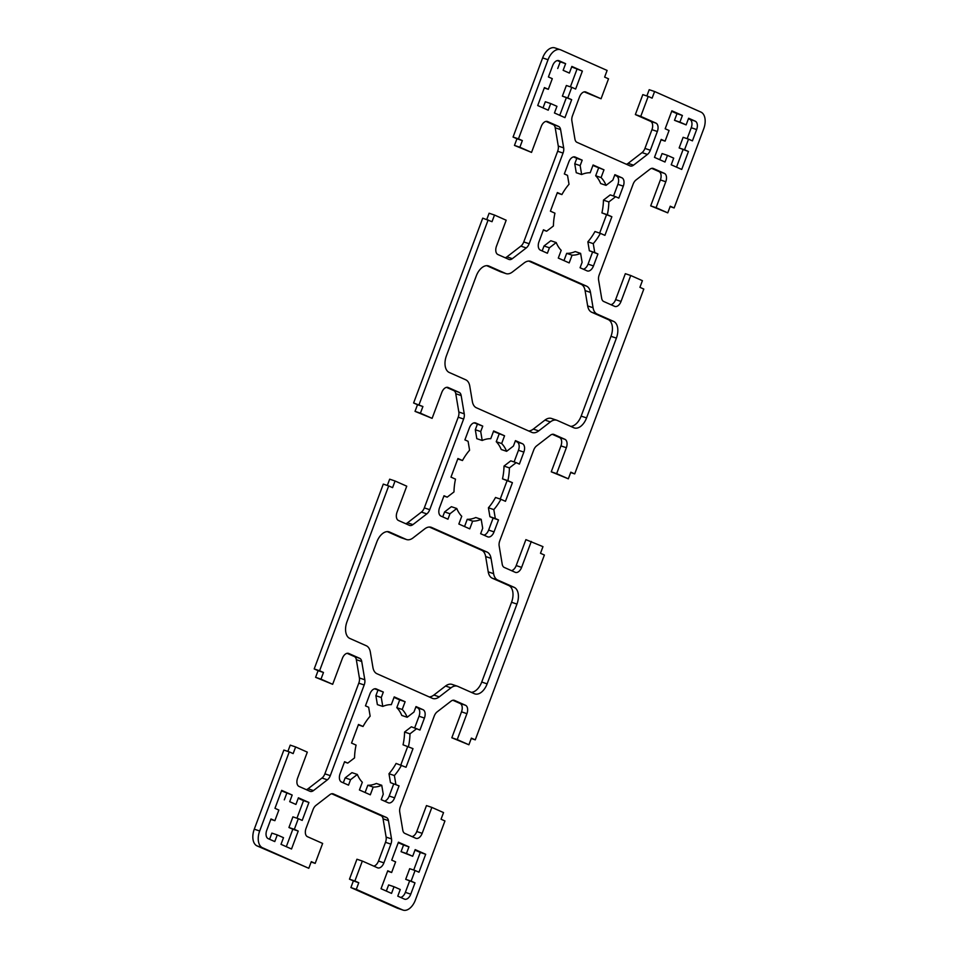 <?xml version="1.0" encoding="UTF-8"?>
<svg xmlns="http://www.w3.org/2000/svg" width="958" height="958" viewBox="0 0 958 958"><rect width="100%" height="100%" fill="white"/><g stroke="black" fill="none" stroke-linecap="round" stroke-linejoin="round"><path stroke-width="1.44" d="M528.792 261.079L581.039 284.263A14.214 8.49 -71.4 0 1 585.087 290.597L587.661 305.913A14.214 8.49 108.6 0 0 591.709 312.248L608.186 319.565A14.214 8.49 -71.4 0 1 610.988 336.318L581.159 416.095A14.214 8.49 -71.4 0 1 570.705 426.382M593.062 307.734A14.214 8.49 108.6 0 0 597.109 314.068L613.575 321.373A14.214 8.49 -71.4 0 1 616.389 338.126L586.559 417.916A14.214 8.49 -71.4 0 1 574.249 427.927A14.214 8.49 -71.4 0 1 573.806 427.759L557.328 420.454A14.214 8.49 108.6 0 0 556.885 420.275A14.214 8.49 108.6 0 0 550.371 421.903L538.707 430.896A14.214 8.49 -71.4 0 1 532.193 432.525A14.214 8.49 -71.4 0 1 531.75 432.345L476.401 407.785A14.214 8.49 -71.4 0 1 472.342 401.45L469.779 386.134A14.214 8.49 108.6 0 0 465.732 379.799L449.254 372.482A14.214 8.49 -71.4 0 1 446.44 355.729L476.27 275.952A14.214 8.49 -71.4 0 1 488.592 265.929A14.214 8.49 -71.4 0 1 489.035 266.108L505.501 273.413A14.214 8.49 108.6 0 0 505.944 273.593A14.214 8.49 108.6 0 0 512.458 271.964L524.122 262.959A14.214 8.49 -71.4 0 1 530.648 261.342A14.214 8.49 -71.4 0 1 531.079 261.51L586.44 286.083A14.214 8.49 -71.4 0 1 590.487 292.418L593.062 307.734L587.661 305.913M551.928 418.634A14.214 8.49 108.6 0 0 551.497 418.466A14.214 8.49 108.6 0 0 544.97 420.083L533.307 429.088A14.214 8.49 -71.4 0 1 528.648 430.968M429.352 527.032L481.599 550.215A14.214 8.49 -71.4 0 1 485.658 556.55L488.221 571.866A14.214 8.49 108.6 0 0 492.268 578.201L508.746 585.518A14.214 8.49 -71.4 0 1 511.56 602.271L481.73 682.048A14.214 8.49 -71.4 0 1 471.264 692.335M493.621 573.686A14.214 8.49 108.6 0 0 497.669 580.021L514.147 587.326A14.214 8.49 -71.4 0 1 516.961 604.079L487.131 683.868A14.214 8.49 -71.4 0 1 474.809 693.879A14.214 8.49 -71.4 0 1 474.366 693.712L457.9 686.407A14.214 8.49 108.6 0 0 457.457 686.227A14.214 8.49 108.6 0 0 450.943 687.856L439.279 696.849A14.214 8.49 -71.4 0 1 432.753 698.478A14.214 8.49 -71.4 0 1 432.309 698.298L376.961 673.737A14.214 8.49 -71.4 0 1 372.913 667.403L370.339 652.087A14.214 8.49 108.6 0 0 366.291 645.752L349.814 638.435A14.214 8.49 -71.4 0 1 347.012 621.682L376.841 541.905A14.214 8.49 -71.4 0 1 389.152 531.882A14.214 8.49 -71.4 0 1 389.595 532.061L406.072 539.366A14.214 8.49 108.6 0 0 406.503 539.534A14.214 8.49 108.6 0 0 413.03 537.917L424.693 528.912A14.214 8.49 -71.4 0 1 431.208 527.295A14.214 8.49 -71.4 0 1 431.651 527.463L486.999 552.036A14.214 8.49 -71.4 0 1 491.047 558.37L493.621 573.686L488.221 571.866M452.499 684.587A14.214 8.49 108.6 0 0 452.056 684.407A14.214 8.49 108.6 0 0 445.542 686.036L433.878 695.041A14.214 8.49 -71.4 0 1 429.208 696.921M455.505 479.144L450.979 477.12L457.936 458.511L462.474 460.523A42.631 25.483 -71.4 0 1 469.588 450.224L468.091 441.303L464.893 439.89L469.372 427.927A7.101 4.251 -71.4 0 1 475.527 422.921A7.101 4.251 -71.4 0 1 475.743 423.005L482.748 426.106L480.712 431.567L482.209 440.476A42.631 25.483 -71.4 0 1 490.759 438.692L493.657 430.944L504.555 435.782L501.657 443.53A42.631 25.483 -71.4 0 1 506.626 451.314L513.404 446.069L515.452 440.62L522.457 443.734A7.101 4.251 -71.4 0 1 523.858 452.104L519.392 464.079L516.194 462.654L509.405 467.899A42.631 25.483 -71.4 0 1 507.884 480.676L512.422 482.688L505.465 501.309L500.926 499.298A42.631 25.483 -71.4 0 1 493.813 509.596L495.31 518.506L498.507 519.919L494.029 531.894A7.101 4.251 -71.4 0 1 487.873 536.899A7.101 4.251 -71.4 0 1 487.658 536.815L480.641 533.702L482.688 528.253L481.191 519.332A42.631 25.483 -71.4 0 1 472.641 521.116L469.743 528.864L458.846 524.026L461.744 516.278A42.631 25.483 -71.4 0 1 456.774 508.506L449.985 513.739L447.949 519.2L440.943 516.087A7.101 4.251 -71.4 0 1 439.542 507.704L444.009 495.741L447.206 497.154L453.996 491.921A42.631 25.483 -71.4 0 1 455.505 479.144M457.768 458.942L462.474 460.523M474.078 422.849L482.748 426.106M477.359 424.298L475.312 429.747L480.712 431.567M475.312 429.747L476.809 438.668L482.209 440.476M493.466 431.447L504.555 435.782M499.154 433.974L496.256 441.722L501.657 443.53M496.256 441.722A42.631 25.483 -71.4 0 1 501.226 449.494L506.626 451.314M515.26 441.123L517.057 441.913A7.101 4.251 -71.4 0 1 518.458 450.296L514.099 461.948M509.405 467.899L504.004 466.079L510.794 460.846L516.194 462.654M504.004 466.079A42.631 25.483 -71.4 0 1 502.495 478.856L507.884 480.676M592.906 165.494L603.983 169.829L601.085 177.577A42.631 25.483 -71.4 0 1 606.055 185.361L612.845 180.116L614.88 174.667L621.886 177.781A7.101 4.251 -71.4 0 1 623.299 186.151L618.82 198.126L615.635 196.701L608.845 201.946A42.631 25.483 -71.4 0 1 607.324 214.724L611.863 216.736L604.905 235.357L600.367 233.345A42.631 25.483 -71.4 0 1 593.253 243.643L594.75 252.553L597.936 253.966L593.469 265.941A7.101 4.251 -71.4 0 1 587.314 270.946A7.101 4.251 -71.4 0 1 587.086 270.863L580.081 267.749L582.117 262.3L580.62 253.379A42.631 25.483 -71.4 0 1 572.082 255.163L569.184 262.911L558.286 258.073L561.184 250.325A42.631 25.483 -71.4 0 1 556.215 242.554L549.425 247.787L547.389 253.247L540.384 250.134A7.101 4.251 -71.4 0 1 538.971 241.763L543.449 229.788L546.647 231.201L553.425 225.968A42.631 25.483 -71.4 0 1 554.945 213.191L550.407 211.167L557.364 192.558L561.903 194.57A42.631 25.483 -71.4 0 1 569.016 184.271L567.519 175.362L564.334 173.937L568.801 161.974A7.101 4.251 -71.4 0 1 574.968 156.968A7.101 4.251 -71.4 0 1 575.183 157.052L582.189 160.154L580.153 165.614L581.65 174.524A42.631 25.483 -71.4 0 1 590.188 172.751L593.086 164.992L603.983 169.829M598.582 168.021L595.684 175.769L601.085 177.577M595.684 175.769A42.631 25.483 -71.4 0 1 600.654 183.541L606.055 185.361M614.701 175.17L616.485 175.961A7.101 4.251 -71.4 0 1 617.898 184.343L613.539 196.007M608.845 201.946L603.444 200.126L610.234 194.893L615.635 196.701M603.444 200.126A42.631 25.483 -71.4 0 1 601.923 212.904L607.324 214.724M601.923 212.904L611.863 216.736M606.462 214.927L599.66 233.105M593.253 243.643L587.853 241.823A42.631 25.483 -71.4 0 0 594.966 231.525L600.367 233.345M587.853 241.823L589.35 250.745L594.75 252.553M589.35 250.745L597.936 253.966M592.535 252.158L588.068 264.121A7.101 4.251 -71.4 0 1 583.35 269.198M572.082 255.163L566.681 253.355A42.631 25.483 -71.4 0 0 575.219 251.571L580.62 253.379M566.681 253.355L563.975 260.6M394.025 697.4L399.714 699.927L396.816 707.675A42.631 25.483 -71.4 0 1 401.785 715.446L407.186 717.267L413.976 712.022L416.011 706.573L423.017 709.686A7.101 4.251 -71.4 0 1 424.43 718.057L419.951 730.032L411.353 726.799L404.575 732.032A42.631 25.483 -71.4 0 1 403.055 744.809L412.994 748.641L406.024 767.262L396.097 763.43A42.631 25.483 -71.4 0 1 388.984 773.729L390.481 782.638L399.067 785.871L394.6 797.846A7.101 4.251 -71.4 0 1 388.433 802.852A7.101 4.251 -71.4 0 1 388.218 802.768L381.212 799.655L383.248 794.206L381.751 785.285A42.631 25.483 -71.4 0 1 373.213 787.069L370.315 794.817L359.418 789.979L362.316 782.231A42.631 25.483 -71.4 0 1 357.346 774.459L350.556 779.692L348.52 785.153L341.515 782.039A7.101 4.251 -71.4 0 1 340.102 773.657L344.581 761.694L347.766 763.107L354.556 757.874A42.631 25.483 -71.4 0 1 356.077 745.096L351.538 743.073L358.496 724.464L363.034 726.475A42.631 25.483 -71.4 0 1 370.147 716.177L368.65 707.255L365.465 705.842L369.932 693.879A7.101 4.251 -71.4 0 1 376.087 688.874A7.101 4.251 -71.4 0 1 376.314 688.958L383.32 692.059L381.284 697.52L382.781 706.429L377.38 704.621L375.883 695.7L381.284 697.52M373.213 787.069L367.812 785.249A42.631 25.483 -71.4 0 0 376.35 783.476L381.751 785.285M367.812 785.249L365.094 792.505M350.556 779.692L345.155 777.884L351.945 772.639L357.346 774.459M345.155 777.884L343.299 782.83M344.461 761.993L347.766 763.107M358.34 724.895L363.034 726.475M374.65 688.802L383.32 692.059M411.102 881.144L405.701 879.324L409.677 868.69L415.077 870.499L411.102 881.144L414.994 882.869L410.766 894.173A7.101 4.251 -71.4 0 1 404.611 899.179A7.101 4.251 -71.4 0 1 404.384 899.095L397.774 896.149L400.264 889.503L394.025 886.737L391.547 893.395L381.033 888.725L387.75 870.774L391.642 872.499L395.618 861.865L391.726 860.14L398.432 842.19L408.946 846.848L406.455 853.494L412.682 856.26L415.173 849.614L425.687 854.273L418.969 872.223L415.077 870.499M405.701 879.324L414.994 882.869M409.593 881.049L405.366 892.353A7.101 4.251 -71.4 0 1 400.66 897.43M386.325 891.072L388.637 884.929L394.025 886.737M569.363 73.071L571.854 66.425L582.368 71.084L575.65 89.046L571.758 87.31L567.783 97.956L571.675 99.68L564.957 117.63L554.454 112.972L556.945 106.314L550.706 103.56L548.227 110.206L537.713 105.536L544.431 87.585L548.323 89.31L552.299 78.676L548.407 76.951L552.634 65.647A7.101 4.251 -71.4 0 1 558.789 60.641A7.101 4.251 -71.4 0 1 559.005 60.725L565.627 63.659L563.136 70.305L569.363 73.071L563.136 70.305M571.675 66.928L582.368 71.084M576.967 69.275L570.393 86.855M567.783 97.956L562.382 96.135L566.358 85.502L571.758 87.31M562.382 96.135L571.675 99.68M566.274 97.86L559.747 115.319M543.006 107.895L545.318 101.74L550.706 103.56M688.527 139.138L683.126 137.317L679.15 147.951L688.443 151.496L681.725 169.446L671.223 164.788L673.702 158.142L667.475 155.376L664.996 162.022L654.482 157.363L661.2 139.401L665.091 141.137L669.067 130.492L665.175 128.767L671.881 110.817L682.395 115.475L679.905 122.133L686.132 124.887L688.622 118.241L695.233 121.175A7.101 4.251 -71.4 0 1 696.646 129.558L692.418 140.862L688.527 139.138L684.551 149.771L688.443 151.496M679.15 147.951L684.551 149.771M683.042 149.688L676.516 167.135M659.775 159.711L662.074 153.555L667.475 155.376M661.056 139.784L665.091 141.137M281.005 844.333L283.496 837.687L277.269 834.921L274.778 841.567L268.156 838.633A7.101 4.251 -71.4 0 1 266.755 830.263L270.982 818.958L274.874 820.683L278.85 810.049L274.958 808.312L281.676 790.362L292.178 795.032L289.699 801.678L295.926 804.445L298.405 797.798L308.919 802.457L302.201 820.407L298.309 818.683L294.334 829.317L298.225 831.053L291.519 849.004L281.005 844.333M269.569 839.256L271.868 833.113L277.269 834.921M270.839 819.33L274.874 820.683M531.295 541.45L521.607 567.387A7.101 4.251 -71.4 0 1 515.44 572.393A7.101 4.251 -71.4 0 1 515.224 572.309L504.255 567.435A7.101 4.251 -71.4 0 1 502.231 564.274L499.166 545.988A7.101 4.251 -71.4 0 1 499.777 540.791L533.678 450.116A7.101 4.251 -71.4 0 1 536.576 445.925L550.491 435.183A7.101 4.251 -71.4 0 1 553.748 434.381A7.101 4.251 -71.4 0 1 553.975 434.465L564.945 439.327A7.101 4.251 -71.4 0 1 566.346 447.709L556.658 473.635L568.334 478.82L570.812 472.174L574.704 473.899L643.812 289.065L639.92 287.328L642.411 280.682L630.735 275.497L621.035 301.435A7.101 4.251 -71.4 0 1 614.88 306.44A7.101 4.251 -71.4 0 1 614.665 306.356L603.696 301.483A7.101 4.251 -71.4 0 1 601.672 298.321L598.594 280.035A7.101 4.251 -71.4 0 1 599.217 274.838L633.118 184.176A7.101 4.251 -71.4 0 1 636.016 179.972L649.931 169.231A7.101 4.251 -71.4 0 1 653.188 168.428A7.101 4.251 -71.4 0 1 653.404 168.512L664.373 173.374A7.101 4.251 -71.4 0 1 665.786 181.757L656.086 207.682L667.762 212.868L670.253 206.221L674.145 207.946L703.723 128.827A14.214 8.49 108.6 0 0 700.909 112.074L654.601 91.513L652.111 98.159L648.219 96.435L640.758 116.385L655.943 123.115A7.101 4.251 -71.4 0 1 657.344 131.497L650.338 150.238A7.101 4.251 -71.4 0 1 647.44 154.43L633.525 165.171A7.101 4.251 -71.4 0 1 630.268 165.974A7.101 4.251 -71.4 0 1 630.041 165.89L576.967 142.335A7.101 4.251 -71.4 0 1 574.944 139.173L571.878 120.9A7.101 4.251 -71.4 0 1 572.501 115.69L579.506 96.95A7.101 4.251 -71.4 0 1 585.661 91.944A7.101 4.251 -71.4 0 1 585.877 92.028L601.061 98.77L608.522 78.819L604.63 77.095L607.109 70.437L560.789 49.888A14.214 8.49 108.6 0 0 560.346 49.72A14.214 8.49 108.6 0 0 548.036 59.731L518.458 138.85L522.35 140.575L519.859 147.233L531.534 152.406L541.234 126.48A7.101 4.251 -71.4 0 1 547.389 121.474A7.101 4.251 -71.4 0 1 547.617 121.558L558.574 126.42A7.101 4.251 -71.4 0 1 560.598 129.593L563.675 147.867A7.101 4.251 -71.4 0 1 563.053 153.076L529.151 243.739A7.101 4.251 -71.4 0 1 526.253 247.942L512.338 258.672A7.101 4.251 -71.4 0 1 509.081 259.486A7.101 4.251 -71.4 0 1 508.866 259.402L497.897 254.529A7.101 4.251 -71.4 0 1 496.484 246.158L506.183 220.232L494.508 215.047L492.017 221.693L482.724 218.149L413.616 402.983L422.909 406.527L420.43 413.185L432.106 418.359L441.794 392.433A7.101 4.251 -71.4 0 1 447.949 387.427A7.101 4.251 -71.4 0 1 448.176 387.511L459.145 392.373A7.101 4.251 -71.4 0 1 461.169 395.546L464.235 413.82A7.101 4.251 -71.4 0 1 463.624 419.029L429.723 509.692A7.101 4.251 -71.4 0 1 426.825 513.895L412.91 524.625A7.101 4.251 -71.4 0 1 409.653 525.439A7.101 4.251 -71.4 0 1 409.425 525.355L398.456 520.481A7.101 4.251 -71.4 0 1 397.055 512.111L406.743 486.185L395.067 481L392.588 487.646L388.697 485.922L319.589 670.756L323.481 672.48L320.99 679.138L332.666 684.311L342.365 658.385A7.101 4.251 -71.4 0 1 348.52 653.38A7.101 4.251 -71.4 0 1 348.736 653.464L359.705 658.326A7.101 4.251 -71.4 0 1 361.729 661.499L364.806 679.773A7.101 4.251 -71.4 0 1 364.184 684.982L330.282 775.645A7.101 4.251 -71.4 0 1 327.385 779.836L313.47 790.578A7.101 4.251 -71.4 0 1 310.212 791.392A7.101 4.251 -71.4 0 1 309.985 791.308L299.028 786.434A7.101 4.251 -71.4 0 1 297.615 778.064L307.314 752.138L295.639 746.953L293.148 753.599L289.256 751.874L259.678 830.993A14.214 8.49 108.6 0 0 262.492 847.746L308.799 868.295L311.29 861.649L315.182 863.374L322.642 843.435L307.458 836.693A7.101 4.251 -71.4 0 1 306.057 828.323L313.062 809.582A7.101 4.251 -71.4 0 1 315.96 805.391L329.875 794.649A7.101 4.251 -71.4 0 1 333.133 793.835A7.101 4.251 -71.4 0 1 333.36 793.919L386.433 817.473A7.101 4.251 -71.4 0 1 388.457 820.647L391.523 838.921A7.101 4.251 -71.4 0 1 390.9 844.13L383.895 862.871A7.101 4.251 -71.4 0 1 377.739 867.876A7.101 4.251 -71.4 0 1 377.524 867.792L362.34 861.05L354.879 881.001L358.771 882.725L356.292 889.371L402.611 909.932A14.214 8.49 108.6 0 0 403.055 910.1A14.214 8.49 108.6 0 0 415.365 900.089L444.943 820.958L441.051 819.234L443.542 812.588L431.866 807.402L422.167 833.34A7.101 4.251 -71.4 0 1 416.011 838.346A7.101 4.251 -71.4 0 1 415.784 838.262L404.815 833.388A7.101 4.251 -71.4 0 1 402.791 830.227L399.726 811.941A7.101 4.251 -71.4 0 1 400.348 806.732L434.237 716.069A7.101 4.251 -71.4 0 1 437.135 711.878L451.062 701.136A7.101 4.251 -71.4 0 1 454.32 700.334A7.101 4.251 -71.4 0 1 454.535 700.418L465.504 705.28A7.101 4.251 -71.4 0 1 466.917 713.662L457.217 739.588L468.893 744.773L471.384 738.127L475.276 739.851L544.384 555.017L540.492 553.281L542.97 546.635L525.894 539.641L516.206 565.567A7.101 4.251 -71.4 0 1 511.488 570.645M552.311 434.309L559.544 437.519A7.101 4.251 -71.4 0 1 560.945 445.889L551.257 471.815L568.334 478.82M556.658 473.635L551.257 471.815M574.704 473.899L570.681 472.545M630.735 275.497L625.335 273.689L615.635 299.614A7.101 4.251 -71.4 0 1 610.929 304.692M651.739 168.357L658.972 171.566A7.101 4.251 -71.4 0 1 660.385 179.936L650.686 205.862L667.762 212.868M656.086 207.682L650.686 205.862M674.145 207.946L670.109 206.593M654.601 91.513L649.201 89.705L646.854 95.98M648.219 96.435L642.818 94.626L635.358 114.565L650.542 121.307A7.101 4.251 -71.4 0 1 651.943 129.677L644.938 148.418A7.101 4.251 -71.4 0 1 642.04 152.609L628.125 163.351A7.101 4.251 -71.4 0 1 626.304 164.237M640.758 116.385L635.358 114.565M584.212 91.872L601.061 98.77M555.389 48.068A14.214 8.49 108.6 0 0 554.945 47.9A14.214 8.49 108.6 0 0 542.635 57.911L513.057 137.042L516.949 138.766L514.458 145.412L531.534 152.406M518.458 138.85L513.057 137.042M522.35 140.575L516.949 138.766M519.859 147.233L514.458 145.412M545.952 121.403L553.185 124.612A7.101 4.251 -71.4 0 1 555.209 127.773L558.274 146.059A7.101 4.251 -71.4 0 1 557.652 151.268L523.763 241.931A7.101 4.251 -71.4 0 1 520.865 246.122L506.938 256.864A7.101 4.251 -71.4 0 1 505.129 257.738M494.508 215.047L489.107 213.227L486.76 219.502M488.125 219.969L419.017 404.803M486.736 265.665L500.1 271.593A14.214 8.49 108.6 0 0 500.543 271.773L505.944 273.593M387.295 531.618L400.672 537.546A14.214 8.49 108.6 0 0 401.115 537.725L406.503 539.534M502.495 478.856L512.422 482.688M443.901 496.052L447.206 497.154M456.774 508.506L451.374 506.686L444.596 511.931L442.74 516.877M444.596 511.931L449.985 513.739M481.191 519.332L475.791 517.524A42.631 25.483 -71.4 0 1 467.241 519.308L464.534 526.553M467.241 519.308L472.641 521.116M500.926 499.298L495.526 497.477A42.631 25.483 -71.4 0 1 488.412 507.776L489.909 516.697L493.107 518.11L488.628 530.073A7.101 4.251 -71.4 0 1 483.922 535.151M493.107 518.11L498.507 519.919M489.909 516.697L495.31 518.506M488.412 507.776L493.813 509.596M507.022 480.88L500.232 499.058M573.519 156.896L576.788 158.345L574.752 163.794L576.249 172.715L581.65 174.524M574.752 163.794L580.153 165.614M576.788 158.345L582.189 160.154M557.209 192.989L561.903 194.57M543.33 230.1L546.647 231.201M556.215 242.554L550.814 240.733L544.024 245.978L542.168 250.924M544.024 245.978L549.425 247.787M377.919 690.251L375.883 695.7M393.666 784.063L389.199 796.026A7.101 4.251 -71.4 0 1 384.481 801.104M390.481 782.638L399.067 785.871M388.984 773.729L394.385 775.549L395.882 784.458M401.498 765.25A42.631 25.483 -71.4 0 1 394.385 775.549M407.593 746.833L400.791 765.011M403.055 744.809L412.994 748.641M404.575 732.032L409.964 733.852A42.631 25.483 -71.4 0 1 408.455 746.629M416.754 728.607L409.964 733.852M415.832 707.076L417.616 707.866A7.101 4.251 -71.4 0 1 419.029 716.237L414.67 727.9M396.816 707.675L402.216 709.483A42.631 25.483 -71.4 0 1 407.186 717.267M399.714 699.927L405.114 701.735L402.216 709.483M382.781 706.429A42.631 25.483 -71.4 0 1 391.319 704.645L394.217 696.897L405.114 701.735M414.994 850.105L420.287 852.464L413.712 870.044M420.287 852.464L425.687 854.273M398.253 842.681L403.546 845.028L401.055 851.686L412.682 856.26M401.055 851.686L406.455 853.494M403.546 845.028L408.946 846.848M391.642 872.499L387.607 871.145M557.34 60.57L560.226 61.851L557.736 68.497M560.226 61.851L565.627 63.659M544.288 87.956L548.323 89.31M688.431 118.744L689.844 119.367A7.101 4.251 -71.4 0 1 691.245 127.737L687.161 138.671M671.702 111.32L676.995 113.667L674.504 120.313L686.132 124.887M674.504 120.313L679.905 122.133M676.995 113.667L682.395 115.475M281.484 790.865L292.178 795.032M298.309 818.683L292.909 816.863L288.933 827.508L292.825 829.233L286.298 846.68M292.825 829.233L298.225 831.053M288.933 827.508L294.334 829.317M298.225 798.289L303.518 800.637L296.944 818.216M303.518 800.637L308.919 802.457M289.699 801.678L295.926 804.445M286.777 793.212L284.298 799.858M413.616 402.983L417.508 404.719L415.03 411.365L432.106 418.359M422.909 406.527L417.508 404.719M420.43 413.185L415.03 411.365M446.512 387.355L453.745 390.565A7.101 4.251 -71.4 0 1 455.769 393.726L458.834 412.012A7.101 4.251 -71.4 0 1 458.223 417.209L424.322 507.884A7.101 4.251 -71.4 0 1 421.424 512.075L407.509 522.817A7.101 4.251 -71.4 0 1 405.689 523.691M395.067 481L389.666 479.18L387.319 485.455M388.697 485.922L383.296 484.101L314.188 668.935L318.08 670.672L315.589 677.318L332.666 684.311M319.589 670.756L314.188 668.935M323.481 672.48L318.08 670.672M320.99 679.138L315.589 677.318M347.071 653.308L354.304 656.517A7.101 4.251 -71.4 0 1 356.328 659.679L359.406 677.965A7.101 4.251 -71.4 0 1 358.783 683.162L324.882 773.825A7.101 4.251 -71.4 0 1 321.984 778.028L308.069 788.769A7.101 4.251 -71.4 0 1 306.261 789.643M295.639 746.953L290.238 745.132L287.891 751.407M289.256 751.874L283.855 750.054L254.277 829.173A14.214 8.49 108.6 0 0 257.091 845.926L308.799 868.295M315.182 863.374L311.146 862.02M331.696 793.763L381.033 815.665A7.101 4.251 -71.4 0 1 383.056 818.827L386.122 837.1A7.101 4.251 -71.4 0 1 385.499 842.31L378.494 861.05A7.101 4.251 -71.4 0 1 373.788 866.128M362.34 861.05L356.939 859.23L349.478 879.181L353.37 880.905L350.891 887.563L397.211 908.112A14.214 8.49 108.6 0 0 397.654 908.28L403.055 910.1M354.879 881.001L349.478 879.181M358.771 882.725L353.37 880.905M356.292 889.371L350.891 887.563M431.866 807.402L426.466 805.594L416.766 831.52A7.101 4.251 -71.4 0 1 412.048 836.597M452.871 700.262L460.103 703.471A7.101 4.251 -71.4 0 1 461.516 711.842L451.817 737.768L468.893 744.773M457.217 739.588L451.817 737.768M475.276 739.851L471.24 738.498M591.709 312.248L597.109 314.068M608.186 319.565L613.575 321.373M610.988 336.318L616.389 338.126M581.159 416.095L586.559 417.916M544.97 420.083L550.371 421.903M533.307 429.088L538.707 430.896M492.268 578.201L497.669 580.021M508.746 585.518L514.147 587.326M511.56 602.271L516.961 604.079M481.73 682.048L487.131 683.868M445.542 686.036L450.943 687.856M433.878 695.041L439.279 696.849M517.057 441.913L522.457 443.734M518.458 450.296L523.858 452.104M616.485 175.961L621.886 177.781M617.898 184.343L623.299 186.151M588.068 264.121L593.469 265.941M405.366 892.353L410.766 894.173M521.607 567.387L516.206 565.567M564.945 439.327L559.544 437.519M566.346 447.709L560.945 445.889M621.035 301.435L615.635 299.614M664.373 173.374L658.972 171.566M665.786 181.757L660.385 179.936M655.943 123.115L650.542 121.307M657.344 131.497L651.943 129.677M650.338 150.238L644.938 148.418M647.44 154.43L642.04 152.609M633.525 165.171L628.125 163.351M548.036 59.731L542.635 57.911M558.574 126.42L553.185 124.612M560.598 129.593L555.209 127.773M563.675 147.867L558.274 146.059M563.053 153.076L557.652 151.268M529.151 243.739L523.763 241.931M526.253 247.942L520.865 246.122M512.338 258.672L506.938 256.864M585.087 290.597L590.487 292.418M581.039 284.263L586.44 286.083M530.181 261.211L531.079 261.51M500.1 271.593L505.501 273.413M488.125 265.797L489.035 266.108M485.658 556.55L491.047 558.37M481.599 550.215L486.999 552.036M430.753 527.163L431.651 527.463M400.672 537.546L406.072 539.366M388.697 531.75L389.595 532.061M488.628 530.073L494.029 531.894M389.199 796.026L394.6 797.846M419.029 716.237L424.43 718.057M417.616 707.866L423.017 709.686M691.245 127.737L696.646 129.558M689.844 119.367L695.233 121.175M459.145 392.373L453.745 390.565M461.169 395.546L455.769 393.726M464.235 413.82L458.834 412.012M463.624 419.029L458.223 417.209M429.723 509.692L424.322 507.884M426.825 513.895L421.424 512.075M412.91 524.625L407.509 522.817M359.705 658.326L354.304 656.517M361.729 661.499L356.328 659.679M364.806 679.773L359.406 677.965M364.184 684.982L358.783 683.162M330.282 775.645L324.882 773.825M327.385 779.836L321.984 778.028M313.47 790.578L308.069 788.769M259.678 830.993L254.277 829.173M262.492 847.746L257.091 845.926M386.433 817.473L381.033 815.665M388.457 820.647L383.056 818.827M391.523 838.921L386.122 837.1M390.9 844.13L385.499 842.31M383.895 862.871L378.494 861.05M402.611 909.932L397.211 908.112M422.167 833.34L416.766 831.52M465.504 705.28L460.103 703.471M466.917 713.662L461.516 711.842M556.885 420.275L551.497 418.466M457.457 686.227L452.056 684.407M560.346 49.72L554.945 47.9"/></g></svg>
